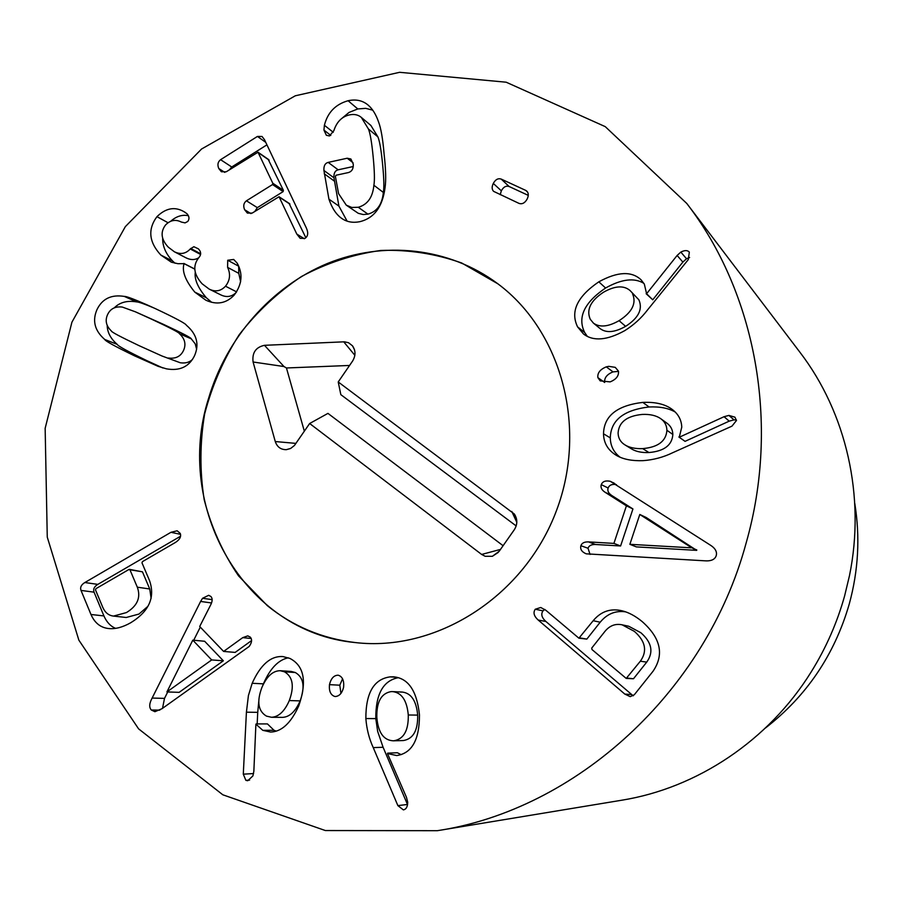 <?xml version="1.0" encoding="UTF-8"?>
<svg xmlns="http://www.w3.org/2000/svg" width="903" height="903" viewBox="0 0 903 903"><rect width="100%" height="100%" fill="white"/><g stroke="black" fill="none" stroke-linecap="round" stroke-linejoin="round"><path stroke-width="1.35" d="M638.872 299.819L630.023 290.506C623.736 285.201 614.92 285.766 603.588 292.177C590.618 300.688 586.171 309.706 590.235 319.233L593.44 323.127C599.694 327.642 608.238 326.818 619.086 320.667L625.61 326.344C638.534 318.025 642.959 309.176 638.872 299.819L630.023 290.506M593.44 323.127L600.303 328.748C606.477 333.196 614.909 332.394 625.61 326.344M619.086 320.667C632.19 312.224 636.671 303.25 632.529 293.757M577.57 326.863C570.154 311.569 577.231 296.556 598.824 281.826C617.528 271.589 631.615 270.911 641.074 279.817L644.336 284.106L646.593 293.735L677.126 255.459L680.839 252.084C684.677 250.108 687.499 250.12 689.328 252.106L688.3 259.601L647.519 309.966C641.356 318.082 633.782 324.967 624.786 330.633C607.076 340.397 593.327 341.526 583.552 334.031L577.57 326.863L584.625 332.417L587.334 336.39M680.839 252.084L686.528 258.766L682.871 262.084L652.745 299.807L646.153 293.723M689.621 257.513L686.528 258.766M646.593 293.735L652.745 299.807M598.824 281.826L605.586 288.012C584.286 302.528 577.299 317.325 584.625 332.417M643.873 283.35C634.301 277.514 621.535 279.072 605.586 288.012M618.476 371.156C618.973 375.851 616.185 379.429 610.123 381.89L600.202 380.874L597.865 377.612L604.66 382.466C604.186 377.872 606.951 374.339 613.024 371.889L606.308 366.855L608.78 366.347L615.248 367.352L618.476 371.156M618.521 371.381L613.024 371.889M597.865 377.612C597.346 372.939 600.156 369.35 606.308 366.855M696.687 550.356L646.142 517.464L639.798 514.473L629.865 544.317L636.344 546.891L696.687 550.356L691.145 547.432L696.811 549.995M691.145 547.432L639.798 514.473M629.865 544.317L691.021 547.805M610.394 481.344L709.589 544.644C715.21 548.019 717.4 551.767 716.158 555.853C714.758 559.713 710.785 561.35 704.227 560.774L586.228 553.832C581.769 551.936 579.997 549.227 580.9 545.717C581.848 543.03 584.388 541.755 588.508 541.902L613.905 543.403L626.422 505.838L605.066 492.259C601.646 490.002 600.382 487.451 601.285 484.618C602.628 481.389 605.665 480.294 610.394 481.344L614.977 483.703M616.399 484.618C612.087 483.895 609.333 485.024 608.114 488.015C607.234 490.814 608.475 493.32 611.85 495.555L632.935 508.953L620.598 545.976L595.54 544.498C591.465 544.351 588.959 545.604 588.022 548.256L590.065 554.431M626.422 505.838L632.935 508.953M613.905 543.403L620.598 545.976M393.776 740.787C403.754 739.128 408.585 730.527 408.28 714.984C406.948 700.502 401.745 692.714 392.658 691.608L391.022 691.619C381.201 693.38 376.472 701.981 376.833 717.433C378.12 732.514 383.594 740.302 393.279 740.81L403.37 740.55C413.224 738.914 417.999 730.437 417.683 715.108C416.362 700.83 411.215 693.143 402.241 692.059L400.616 692.07M408.28 714.984L417.683 715.108M393.279 740.81L403.37 740.55M373.244 747.605C369.124 738.677 366.663 728.992 365.862 718.54C365.771 692.928 373.887 679.033 390.198 676.866L393.663 676.844C408.303 678.176 416.904 690.851 419.466 714.871C419.489 739.783 411.903 753.339 396.71 755.551L387.455 753.542L406.485 797.383L407.704 802.18C407.637 806.785 406.181 809.348 403.348 809.878L397.873 805.611L373.244 747.605L383.098 747.278L407.558 804.675M365.862 718.54L375.783 718.619L377.668 731.43L383.098 747.278M397.873 805.611L407.456 804.471M387.669 753.147L397.343 752.741L401.158 754.648M390.198 676.866L396.948 677.318M398.358 677.69C383.143 680.557 375.625 694.193 375.783 718.619M334.753 696.461C330.645 695.039 328.884 691.1 329.471 684.655C330.972 678.503 333.805 675.354 337.948 675.207L338.332 675.241C342.44 676.607 344.201 680.58 343.614 687.172C342.158 693.109 339.393 696.224 335.318 696.506L335.871 696.506M329.471 684.655L339.799 685.196L340.928 693.402M342.553 678.83L339.799 685.196M166.931 691.924L179.133 692.353L223.346 660.793L204.654 641.265L192.791 640.148L166.931 691.924L211.674 659.935L223.346 660.793M211.674 659.935L192.791 640.148M200.613 601.443L202.565 598.283L208.661 595.303L210.884 596.488C212.577 598.294 212.555 601.014 210.817 604.626L199.698 626.501L223.617 651.435L242.749 637.631L247.772 635.87L250.3 637.123C252.298 639.538 251.926 642.654 249.172 646.469L162.032 708.686L154.921 711.699L151.286 709.995C148.972 707.376 149.255 703.392 152.133 698.053L200.613 601.443L211.55 602.967M202.565 598.283L212.137 599.648M200.285 627.122L193.705 640.238M167.732 691.946L164.504 698.391L162.517 708.336M152.133 698.053L164.504 698.391M251.565 640.588L235.152 652.406L223.617 651.435M142.448 571.825L128.79 569.567L96.023 588.621L95.47 589.84L102.705 607.2C105.03 612.561 108.631 615.519 113.496 616.083L126.409 612.584C137.425 605.913 141.049 597.447 137.312 587.187L149.74 588.982L142.448 571.825L129.49 569.375M113.496 616.083L126.217 617.494L138.983 614.051L147.923 606.308M151.117 598.362L149.74 588.982M137.312 587.187L129.953 569.793M180.555 536.247L97.84 584.376C94.251 586.555 92.998 589.151 94.047 592.165L103.924 615.925C106.633 622.111 110.527 626.264 115.607 628.364M84.848 582.537L170.949 532.307L177.169 530.783L180.239 533.402C181.413 536.619 179.787 539.644 175.351 542.5L142.516 561.587L141.974 562.817L149.548 580.629C155.339 597.425 149.051 611.466 130.687 622.765C122.673 627.269 115.415 629.199 108.891 628.567C100.696 627.766 94.725 623.07 90.977 614.491L81.01 590.415C79.949 587.368 81.225 584.738 84.848 582.537L97.84 584.376M90.977 614.491L103.924 615.925M271.476 717.275L282.515 717.366C289.592 717.038 295.462 711.541 300.123 700.886C305.237 686.844 303.634 677.397 295.326 672.521L291.138 671.437L280.235 670.715C272.853 670.737 266.724 676.358 261.847 687.589C256.621 701.642 258.145 711.146 266.441 716.102L271.476 717.275C278.632 716.937 284.58 711.372 289.31 700.559L300.123 700.886M289.31 700.559C294.491 686.336 292.877 676.753 284.468 671.809L295.326 672.521M284.468 671.809L280.235 670.715M246.417 712.185L248.415 695.558L252.174 683.289C260.527 664.687 270.765 655.781 282.91 656.571L289.908 658.434C304.187 665.816 307.133 681.618 298.769 705.841C291.014 723.032 281.634 731.757 270.618 732.051L262.829 730.346L255.899 724.161L253.856 771.207L252.908 775.914L247.715 780.734L245.876 780.35L243.291 774.176L246.417 712.185L257.739 712.343L257.163 723.924M252.174 683.289L263.405 683.842L262.671 685.716M258.8 701.055L257.739 712.343M243.291 774.176L253.585 773.555M256.238 723.924L267.457 723.924L273.981 730.256L276.205 731.114M262.829 730.346L273.981 730.256M288.35 657.802C278.406 659.8 270.087 668.48 263.405 683.842M591.702 648.117L592.007 649.562L626.219 678.424L640.34 661.21L646.729 662.113C653.817 652.169 651.853 642.372 640.825 632.71L628.748 626.253L622.122 624.82C615.428 623.431 609.706 625.598 604.976 631.344L591.702 648.117M626.219 678.424L633.488 678.751L646.729 662.113M640.34 661.21C647.53 651.119 645.532 641.175 634.357 631.366L622.122 624.82M544.791 609.435L543.019 610.857C540.728 614.119 541.687 617.663 545.92 621.501L633.206 695.818M593.181 620.722C601.003 611.342 610.71 608.058 622.314 610.857C628.793 612.46 635.396 616.027 642.146 621.557C660.759 638.049 664.382 654.619 653.038 671.245L634.324 694.734L630.226 696.653L624.82 694.091L538.199 620.034C533.921 616.139 532.951 612.539 535.276 609.232L540.762 607.493L545.863 610.281L578.902 638.195L593.181 620.722L600.19 622.201L586.826 639.098L578.902 638.195M625.632 611.85C615.541 610.405 607.064 613.859 600.19 622.201M672.848 434.478C672.69 429.693 670.715 425.923 666.922 423.168L660.906 418.811C656.323 415.527 650.104 414.071 642.236 414.432C626.93 415.933 618.882 422.119 618.092 432.977C618.239 438.215 620.564 442.21 625.079 444.976C629.538 447.685 635.407 448.893 642.676 448.61L648.952 452.538C664.123 451.229 672.092 445.202 672.848 434.478L666.911 430.268C666.741 425.415 664.743 421.599 660.906 418.811M625.079 444.976L631.581 448.938C635.983 451.613 641.773 452.821 648.952 452.538M642.676 448.61C658.05 447.267 666.132 441.161 666.911 430.268M603.509 433.779C603.983 415.922 617.088 405.458 642.823 402.399C655.601 401.824 665.477 404.239 672.475 409.635C678.379 414.172 681.472 420.019 681.765 427.153L679.259 437.244L724.048 416.712L728.902 415.414L734.918 417.175L736.476 420.505L731.949 426.16L672.543 452.787C663.378 457.245 653.558 459.875 643.083 460.654C632.089 461.049 623.273 459.334 616.636 455.518C608.091 450.416 603.723 443.181 603.509 433.779L610.293 437.887C610.462 445.913 613.747 452.369 620.135 457.257M728.902 415.414L734.015 419.861L729.218 421.148L685.05 441.353L678.875 437.007M736.442 420.03L734.015 419.861M679.259 437.244L685.05 441.353M642.823 402.399L649.076 406.971C623.68 409.973 610.744 420.267 610.293 437.887M675.207 412.028C668.581 408.179 659.867 406.485 649.076 406.971M525.806 190.431L526.867 191.199C528.65 193.073 528.74 195.703 527.126 199.1C524.936 202.961 522.273 204.405 519.146 203.457L493.602 191.357C491.785 189.427 491.683 186.786 493.309 183.444C495.442 179.505 498.084 178.06 501.21 179.087L525.806 190.431L527.645 192.192M528.266 195.364L509.145 186.526C506.052 185.51 503.456 186.932 501.346 190.815L500.217 194.664M501.21 179.087L509.145 186.526M347.204 158.228L350.895 159.007L353.254 164.086C353.558 168.579 351.989 171.389 348.558 172.529L336.063 175.238L335.397 176.435L338.569 193.614L346.267 205.139L351.809 207.464L358.277 207.261C367.532 204.665 372.736 197.328 373.887 185.25C374.779 180.465 374.531 170.915 373.142 156.603C371.743 142.324 370.174 133.113 368.424 128.982L361.324 117.401C358.164 114.737 354.202 113.902 349.45 114.895C341.921 116.622 336.729 121.86 333.884 130.608L329.493 135.958L326.355 135.281L323.951 130.077L324.391 125.28C327.631 112.469 335.532 104.285 348.095 100.73C356.064 99.003 362.814 100.515 368.334 105.279C372.578 108.958 375.987 114.523 378.571 121.961C380.998 128.328 382.849 139.085 384.114 154.21C385.829 169.301 386.134 180.498 385.028 187.79C382.511 206.979 374.045 218.289 359.654 221.72C352.881 223.041 346.955 221.98 341.887 218.526C336.345 214.722 332.033 208.266 328.929 199.157L323.929 170.486C323.624 165.938 325.046 163.251 328.184 162.393L347.204 158.228L353.039 162.721M348.095 100.73L357.791 108.947L349.021 112.446L341.989 118.282M372.736 110.166L365.715 108.349L357.791 108.947M324.391 125.28L333.263 132.29M323.951 130.077L330.78 135.427M368.424 128.982L377.905 136.884C379.632 140.97 381.201 150.056 382.59 164.165C383.967 178.297 384.226 187.722 383.346 192.441C382.206 204.36 377.07 211.595 367.927 214.146L363.266 214.542L358.288 213.322L346.267 205.139M361.324 117.401L370.873 125.438L377.905 136.884M373.887 185.25L383.346 192.441M358.277 207.261L367.927 214.146M353.242 166.524L338.14 169.809C335.047 170.644 333.647 173.308 333.952 177.789L338.907 206.098L347.113 221.145M264.455 139.626L306.422 228.143C308.521 232.94 308.025 236.36 304.932 238.403L300.168 238.324L296.794 234.058L279.05 196.752L252.163 213.097L247.377 213.085L244.623 209.733C243.031 205.952 243.641 202.972 246.429 200.805L272.537 184.551L272.796 183.241L258.01 152.223L226.224 171.796L221.382 171.751L218.786 168.522C217.228 164.797 217.826 161.851 220.592 159.684L257.434 136.432L262.028 136.466L264.455 139.626M266.927 144.852L231.744 166.987L229.554 169.708M220.592 159.684L231.744 166.987M268.304 159.583L283.395 190.33L283.136 191.605L257.332 207.634L254.804 211.46M246.429 200.805L257.332 207.634M289.174 203.626L305.846 237.726M194.788 292.12C185.307 280.506 181.729 271.024 184.065 263.653L177.925 263.699L171.31 262.186L160.824 255.041C148.905 242.094 147.607 229.294 156.953 216.664C165.881 207.983 174.956 206.358 184.178 211.787L186.932 213.695C189.348 216.393 189.619 219 187.734 221.495L185.059 222.883L181.334 222.059C175.667 219.147 170.419 220.095 165.599 224.915C160.17 232.06 161.095 239.498 168.364 247.23L174.403 251.79C180.555 254.714 185.837 253.777 190.251 248.968L193.863 246.711L198.389 248.844C201.053 251.587 201.346 254.341 199.281 257.107L198.671 257.806C192.553 265.832 193.705 274.501 202.148 283.813L209.146 289.084C215.343 292.166 220.795 291.206 225.502 286.206C230.039 280.381 230.739 274.117 227.601 267.378L227.714 260.256L233.685 259.454L237.139 263.112C243.11 273.733 242.117 284.4 234.17 295.112C226.213 303.464 216.776 305.158 205.85 300.202L194.788 292.12L206.335 297.742L211.629 302.291M227.714 260.256L238.55 266.137M238.708 266.52L238.776 273.349L240.638 281.792M225.502 286.206L236.597 291.861M236.146 292.527C231.597 296.929 226.393 297.674 220.535 294.75L209.146 289.084M190.251 248.968L200.601 254.488M198.66 257.818C194.901 260.109 190.725 260.132 186.131 257.886L174.403 251.79M184.246 211.821L185.171 212.352M156.953 216.664L167.969 222.702M188.4 215.704C182.271 214.451 176.424 216.246 170.881 221.1M160.824 255.041L172.699 261.08L175.058 263.258M162.687 238.144C162.495 246.271 165.836 253.924 172.699 261.08M183.851 263.428L194.8 269.049M184.065 263.653L194.811 269.15M195.274 272.142C194.269 279.354 197.96 287.888 206.335 297.742M196.628 349.326L195.24 343.862L191.255 338.828C191.38 337.903 182.067 333.049 163.285 324.267L135.36 311.795L122.311 307.065C115.212 306.219 110.29 308.758 107.559 314.673C104.895 320.621 106.182 326.062 111.408 331.017C111.216 331.909 120.449 336.796 139.118 345.68L161.987 355.996L180.329 362.78C185.521 363.469 189.574 362.34 192.52 359.371M168.443 358.017C175.724 358.942 180.758 356.403 183.557 350.387C186.266 344.325 184.912 338.783 179.505 333.749C179.641 332.812 170.215 327.902 151.252 319.03L135.36 311.795M161.987 355.996L180.329 362.78M179.505 333.749L191.255 338.828M104.714 339.46C94.736 330.735 92.151 320.813 96.948 309.684C102.186 298.758 111.306 294.333 124.309 296.41C126.183 296.195 133.858 299.062 147.358 304.988L155.88 308.871C175.554 318.149 185.713 323.579 186.345 325.193C196.73 334.031 199.484 344.167 194.596 355.579C189.19 366.742 179.799 371.167 166.434 368.842L158.104 366.325L134.491 355.816C115.178 346.459 105.245 341.007 104.714 339.46L117.255 344.393C117.785 345.928 127.616 351.323 146.737 360.579L162.867 367.984M124.309 296.41L136.613 301.895C127.21 300.327 119.76 302.324 114.263 307.867M153.939 307.979C144.367 303.927 138.588 301.907 136.613 301.895M107.186 325.283C107.299 332.349 110.651 338.715 117.255 344.393M746.149 542.963C705.886 692.296 575.662 809.856 437.345 830.692L325.351 830.546L222.827 794.798L138.588 728.856L78.854 640.148L47.261 537.093L45.15 428.304L71.924 322.179L125.336 226.642L201.572 149.006L295.304 95.786L399.634 72.308L506.165 82.207L605.247 126.634L686.754 203.435C755.597 292.651 780.305 423.349 746.149 542.963M208.548 398.46C226.326 338.196 271.16 286.804 327.405 263.495C383.685 240.514 449.062 247.343 497.846 283.79C562.625 331.909 588.53 430.652 555.052 514.281C521.979 598.057 435.325 652.045 355.195 642.552C244.07 632.269 173.771 507.08 208.548 398.46M854.769 503.355C860.232 537.059 858.392 570.617 849.26 604.017C834.553 654.754 806.605 696.089 765.439 728.021M437.345 830.692L621.693 800.227C697.026 788.116 768.667 740.528 811.187 671.911C825.94 648.207 837.081 622.878 844.61 595.946L849.497 575.561C865.706 496.481 846.303 412.694 799.855 352.159L686.754 203.435M338.219 381.958L514.349 514.033C517.633 519.157 517.622 524.406 514.292 529.756L499.167 551.293L492.361 556.304L485.193 556.293L481.638 554.442L309.65 423.507L294.423 445.495L290.721 448.396L286.375 449.66C280.844 449.728 277.142 447.019 275.268 441.544L253.088 362.001C251.982 352.757 255.775 347.192 264.477 345.318L344.438 341.808L348.569 342.745L352.463 345.793C355.782 350.601 355.816 355.714 352.554 361.11L338.219 381.958L340.837 394.656L516.177 525.93M253.088 362.001L283.971 366.539L286.454 367.972L304.345 431.228M349.563 365.455L286.454 367.972M309.65 423.507L327.947 413.382L503.095 545.705M267.322 605.653L238.55 575.888C222.77 552.726 211.313 527.318 204.191 499.664C199.71 471.298 199.868 442.752 204.631 414.014C211.991 385.762 223.504 359.349 239.171 334.765C256.96 311.772 277.752 292.346 301.546 276.476C326.626 263.044 352.983 254.375 380.637 250.47C408.472 249.488 435.494 253.675 461.715 262.999L497.846 283.79C562.625 331.909 588.53 430.652 555.052 514.281C521.979 598.057 435.325 652.045 355.195 642.552C322.123 638.556 292.832 626.253 267.322 605.653M677.126 255.459L682.871 262.084M601.285 484.618L608.114 488.015M605.066 492.259L611.85 495.555M588.508 541.902L595.54 544.498M580.9 545.717L588.022 548.256M151.286 709.995L159.82 710.13M242.749 637.631L251.203 638.5M170.949 532.307L180.532 534.328M81.01 590.415L94.047 592.165M245.876 780.35L249.612 780.102M626.908 678.085L633.488 678.751M538.199 620.034L545.92 621.501M624.82 694.091L631.434 694.52M579.647 637.868L586.826 639.098M535.276 609.232L543.019 610.857M724.048 416.712L729.218 421.148M493.309 183.444L501.346 190.815M328.184 162.393L338.14 169.809M323.929 170.486L333.952 177.789M324.233 173.76L334.257 181.029M328.929 199.157L338.907 206.098M257.434 136.432L265.742 142.347M218.786 168.522L224.791 172.383M258.382 152.709L269.117 160.147M272.796 183.241L283.395 190.33M272.537 184.551L283.136 191.605M244.623 209.733L250.955 213.616M279.399 197.215L289.931 204.123M296.794 234.058L304.3 238.731M227.601 267.378L238.776 273.349M190.702 248.449L200.669 253.766M151.252 319.03L163.285 324.267M134.491 355.816L146.737 360.579M511.798 511.459L516.809 522.329M343.716 341.819L354.856 355.285M264.477 345.318L283.971 366.539M275.268 441.544L295.981 443.396M481.638 554.442L500.476 549.419M613.216 482.665L613.916 483.026M402.241 692.059L392.658 691.608M258.01 152.223L268.755 159.662M279.05 196.752L289.592 203.672M354.484 349.687L352.463 345.793M290.439 448.543L286.375 449.66M498.275 552.422L492.361 556.304M516.787 520.828L514.349 514.033"/></g></svg>
